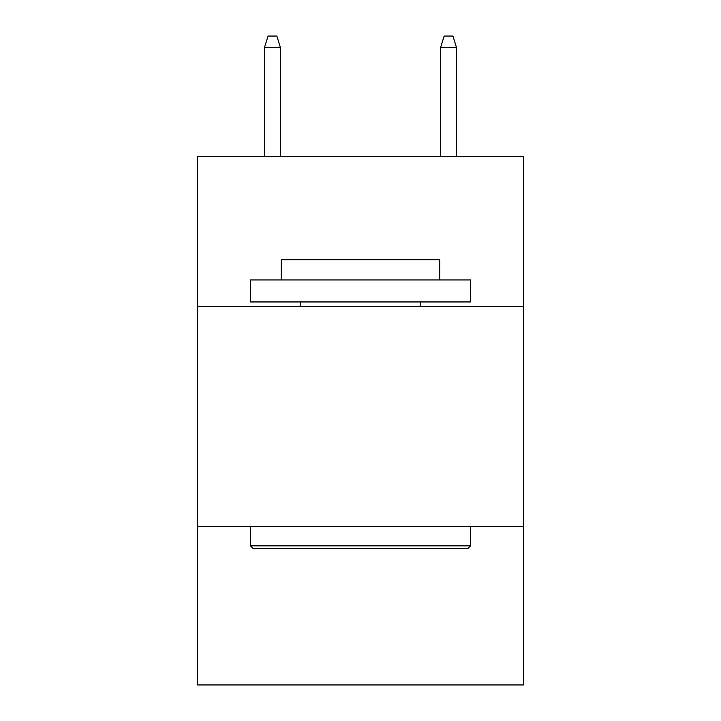 <?xml version="1.0" encoding="UTF-8"?>
<svg xmlns="http://www.w3.org/2000/svg" width="721" height="721" viewBox="0 0 721 721"><rect width="100%" height="100%" fill="white"/><g stroke="black" fill="none" stroke-linecap="round" stroke-linejoin="round"><path stroke-width="1.08" d="M523.383 306.353L523.383 156.673L197.617 156.673L197.617 306.353L523.383 306.353L523.383 684.95L197.617 684.95L197.617 306.353M523.383 526.465L197.617 526.465M253.08 548.483L250.439 545.833L470.561 545.833L467.92 548.483L253.08 548.483M470.561 279.937L470.561 301.946L250.439 301.946L250.439 279.937L470.561 279.937M281.262 279.937L281.262 259.686L439.738 259.686L439.738 279.937M470.561 526.465L470.561 545.833M250.439 526.465L250.439 545.833M420.37 301.946L420.37 306.353M300.63 301.946L300.63 306.353M280.379 156.673L280.379 47.496L264.526 47.496L264.526 156.673M264.526 47.496L268.05 36.05L276.855 36.05L280.379 47.496M440.621 47.496L444.145 36.05L452.95 36.05L456.474 47.496L440.621 47.496L440.621 156.673M456.474 47.496L456.474 156.673"/></g></svg>
